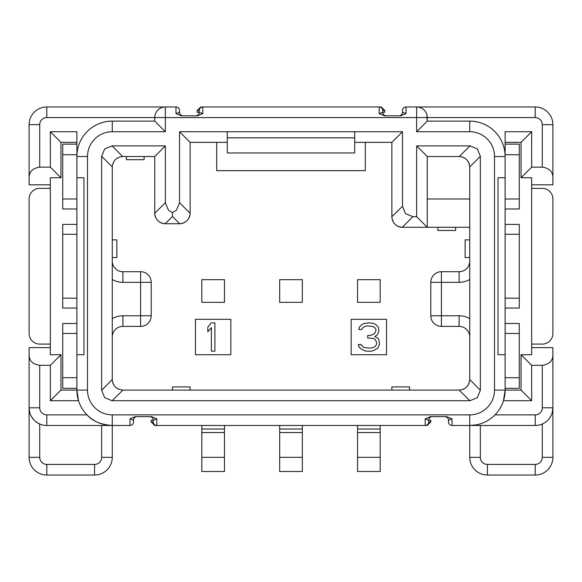 <?xml version="1.0" encoding="UTF-8"?>
<svg xmlns="http://www.w3.org/2000/svg" width="582" height="582" viewBox="0 0 582 582"><rect width="100%" height="100%" fill="white"/><g stroke="black" fill="none" stroke-linecap="round" stroke-linejoin="round"><path stroke-width="0.87" d="M155.299 216.533A10.614 10.614 0 0 1 154.747 213.347L154.739 156.514L122.889 156.514A10.614 10.614 0 0 0 122.686 156.514L122.889 156.514M179.605 223.757A10.614 10.614 0 0 1 179.518 223.757L165.361 223.757A10.614 10.614 0 0 1 165.266 223.757M165.361 223.757L165.157 223.75A10.614 10.614 0 0 1 161.956 223.197M161.389 222.986A10.614 10.614 0 0 1 159.795 222.178M159.082 221.698A10.614 10.614 0 0 1 156.791 219.407M156.311 218.694A10.614 10.614 0 0 1 155.51 217.101M227.293 142.357L190.132 142.357L190.132 213.136A10.614 10.614 0 0 1 190.132 213.288M179.518 131.736L179.518 202.725L176.492 210.109L172.439 212.605L168.387 210.109L165.361 202.725L165.361 145.893L112.064 145.893L104.68 148.919L101.654 156.303L101.654 390.304L104.68 397.688L112.064 400.714L469.936 400.714L477.32 397.688L480.346 390.304L480.346 156.303L477.32 148.919L469.936 145.893L416.639 145.893L416.639 216.679L412.893 216.679L405.509 213.652L402.482 206.268L402.482 131.736L179.518 131.736L190.132 142.357L190.132 213.339A10.614 10.614 0 0 1 188.553 218.701M188.081 219.414A10.614 10.614 0 0 1 185.789 221.706M185.069 222.186A10.614 10.614 0 0 1 179.722 223.75L179.518 223.757M216.679 142.357L216.679 170.664L365.321 170.664L365.321 142.357M112.268 167.129L112.275 166.925A10.614 10.614 0 0 0 112.268 167.129L112.268 379.479A10.614 10.614 0 0 0 112.275 379.682C112.966 385.939 116.436 389.409 122.686 390.093A10.614 10.614 0 0 0 122.889 390.1L459.111 390.1A10.614 10.614 0 0 0 459.314 390.093C465.564 389.402 469.041 385.931 469.725 379.682A10.614 10.614 0 0 0 469.732 379.479L469.732 227.293L402.482 227.293A10.614 10.614 0 0 1 402.395 227.293M412.893 216.679L402.278 227.293A10.614 10.614 0 0 1 391.868 216.882C392.566 223.132 396.036 226.602 402.278 227.293L402.482 227.293M391.868 216.766A10.614 10.614 0 0 1 391.868 216.679L402.482 206.268M430.796 282.328A10.614 10.614 0 0 1 441.418 271.714A10.614 10.614 0 0 0 430.796 282.328L430.796 315.771L430.796 282.328L459.111 282.328L459.111 271.714L441.418 271.714A10.614 10.614 0 0 0 430.796 282.328M469.732 321.089L469.732 318.616A21.236 21.236 0 0 0 459.111 315.771L430.796 315.771A10.614 10.614 0 0 0 441.418 326.393A10.614 10.614 0 0 1 430.796 315.771A10.614 10.614 0 0 0 441.418 326.393L459.111 326.393A10.614 10.614 0 0 1 469.732 337.007A10.614 10.614 0 0 0 459.111 326.393A10.614 10.614 0 0 1 469.732 337.007L469.732 333.486M462.515 389.54A10.614 10.614 0 0 0 465.389 388.041M467.681 385.75A10.614 10.614 0 0 0 469.172 382.876M112.828 382.883A10.614 10.614 0 0 0 114.327 385.757M116.618 388.048A10.614 10.614 0 0 0 119.492 389.54M119.419 157.096A10.614 10.614 0 0 0 119.041 157.235M117.28 158.108A10.614 10.614 0 0 0 116.633 158.544M114.312 160.872A10.614 10.614 0 0 0 113.876 161.512M112.995 163.273A10.614 10.614 0 0 0 112.857 163.651M195.443 354.707L195.443 319.314L230.836 319.314L230.836 354.707L195.443 354.707M351.164 354.707L351.164 319.314L386.557 319.314L386.557 354.707L351.164 354.707M357.537 302.327L380.184 302.327L380.184 279.673L357.537 279.673L357.537 302.327M380.184 425.486L380.184 471.5L357.537 471.5L357.537 425.486M279.673 302.327L302.327 302.327L302.327 279.673L279.673 279.673L279.673 302.327M201.816 302.327L224.463 302.327L224.463 279.673L201.816 279.673L201.816 302.327M302.327 425.486L302.327 471.5L279.673 471.5L279.673 425.486M444.99 416.639A3.536 3.536 0 0 1 448.496 420.182L452.032 418.851L446.707 416.639L430.44 416.639L425.187 418.851L428.73 420.182L430.796 420.182L430.796 421.95L428.745 421.95L428.73 420.182A3.536 3.536 90 0 1 432.23 416.639M149.763 416.639A3.536 3.536 -90 0 1 153.27 420.182L153.255 421.95A3.536 3.536 90 0 0 156.791 425.486L427.261 425.486L430.796 421.95M156.813 418.851L153.27 420.182L151.204 420.182L151.204 421.95L154.739 425.486L156.791 425.486L156.813 418.851L151.487 416.639L135.22 416.639L129.968 418.851L133.504 420.182A3.536 3.536 0 0 1 137.003 416.639M179.518 110.5A3.536 3.536 0 0 0 175.975 106.964A3.536 3.536 0 0 1 179.518 110.5L179.518 112.268L175.975 113.599L181.308 115.811L197.494 115.811L202.827 113.599L199.277 112.268L197.211 112.268L197.211 110.5L199.262 110.5L199.277 112.268A3.536 3.536 -90 0 1 195.785 115.811M386.222 115.811A3.536 3.536 90 0 1 382.723 112.268L382.738 110.5A3.536 3.536 -90 0 0 379.202 106.964L200.754 106.964L197.211 110.5M379.173 113.599L382.723 112.268L384.789 112.268L384.789 110.5L381.246 106.964L379.202 106.964L379.173 113.599L384.506 115.811L400.772 115.811L406.025 113.599L402.482 112.268L402.482 110.5A3.536 3.536 0 0 1 406.025 106.964A3.536 3.536 0 0 0 402.482 110.5M448.496 420.182L448.496 421.95A3.536 3.536 0 0 0 452.032 425.486L469.732 425.486A35.393 35.393 0 0 0 505.118 390.1L503.488 400.714L531.664 400.714L521.05 390.1L505.118 390.1L505.118 156.514A35.393 35.393 0 0 0 469.732 121.121A35.393 35.393 0 0 1 505.118 156.514L505.118 131.736L531.664 131.736L531.664 167.129L521.05 177.743L531.664 177.743L531.664 354.707L521.05 354.707L531.664 365.321L542.286 365.321L542.286 407.793A7.079 7.079 0 0 1 535.207 414.871L535.207 425.486A17.693 17.693 0 0 0 552.9 407.793L552.9 354.707C552.871 360.731 549.335 364.267 542.286 365.321M505.118 354.707L498.039 354.707L498.039 177.743L505.118 177.743L505.118 156.514A35.393 35.393 0 0 0 469.732 121.121L427.261 121.121L426.904 114.872M476.629 424.809L469.732 425.486L469.732 414.871L112.268 414.871A24.771 24.771 0 0 1 87.496 390.1L87.496 156.514A24.771 24.771 0 0 1 112.268 131.736L165.361 131.736L165.361 117.579L416.639 117.579L416.639 131.736L427.261 121.121L427.261 117.579L535.207 117.579A7.079 7.079 0 0 1 542.286 124.657L542.286 167.129L531.664 167.129M505.118 333.471L519.275 333.471L519.275 377.711L505.118 377.711M505.118 298.166L519.275 298.166L519.275 308.06L505.118 308.06M519.275 333.471L519.275 323.49L505.118 323.49M505.118 142.357L521.05 142.357L521.05 177.743M521.05 390.1L521.05 354.707M519.275 298.166L519.275 224.39L505.118 224.39M505.118 198.979L519.275 198.979L519.275 208.967L505.118 208.967M519.275 377.711L519.275 388.325L505.118 388.325M519.275 198.979L519.275 154.739L505.118 154.739M505.118 144.125L519.275 144.125L519.275 154.739M531.664 188.364L542.286 188.364A10.614 10.614 0 0 1 552.9 198.979L552.9 333.471A10.614 10.614 0 0 1 542.286 344.086L531.664 344.086M505.118 234.284L519.275 234.284M521.05 142.357L531.664 131.736M542.286 167.129C549.335 168.183 552.871 171.726 552.9 177.743L552.9 184.821L531.664 184.821M552.9 354.707L552.9 347.629L531.664 347.629M542.286 407.793L552.9 407.793A17.693 17.693 0 0 1 535.207 425.486L469.732 425.486L469.732 457.343A17.693 17.693 0 0 0 487.425 475.036L535.207 475.036A17.693 17.693 0 0 0 552.9 457.343L552.9 407.793L552.267 412.478M39.714 407.793L29.1 407.793L29.1 457.343A17.693 17.693 0 0 0 46.793 475.036L94.575 475.036A17.693 17.693 0 0 0 112.268 457.343L112.268 425.486C100.926 424.678 92.494 421.142 86.994 414.871L46.793 414.871A7.079 7.079 0 0 1 39.714 407.793L39.714 365.321C32.665 364.267 29.129 360.731 29.1 354.707L29.1 407.793A17.693 17.693 0 0 0 46.793 425.486L129.968 425.486A3.536 3.536 0 0 0 133.504 421.95L133.504 420.182M357.537 429.029L380.184 429.029M380.184 457.343L357.537 457.343M224.463 425.486L224.463 471.5L201.816 471.5L201.816 425.486M201.816 429.029L224.463 429.029M224.463 457.343L201.816 457.343M29.1 354.707L29.1 347.629L50.336 347.629M60.95 177.743L50.336 167.129L50.336 131.736L76.882 131.736L76.882 390.1L60.95 390.1L60.95 354.707L50.336 354.707L50.336 177.743L60.95 177.743L60.95 142.357L76.882 142.357M175.975 113.599L175.975 106.964L46.793 106.964A17.693 17.693 0 0 0 29.1 124.657L29.1 184.821L50.336 184.821M29.1 177.743C29.129 171.726 32.665 168.183 39.714 167.129L39.714 124.657A7.079 7.079 0 0 1 46.793 117.579L46.793 106.964A17.693 17.693 0 0 0 29.1 124.657L39.714 124.657M50.336 167.129L39.714 167.129M46.793 117.579L165.361 117.579L165.361 106.964A10.614 10.614 0 0 0 154.739 117.579L154.739 121.121L112.268 121.121A35.393 35.393 0 0 0 76.882 156.514L87.496 156.514M154.739 117.579A10.614 10.614 0 0 1 165.361 106.964L163.338 107.153M159.737 108.572L159.024 109.06M158.289 109.656L157.125 110.878M156.216 112.18L155.547 113.519M155.088 114.872L154.827 116.225M183.017 115.811A3.536 3.536 0 0 1 179.518 112.268M552.9 177.743L552.9 124.657A17.693 17.693 0 0 0 535.207 106.964L406.025 106.964L406.025 113.599M426.453 113.519L425.784 112.18M424.875 110.871L423.703 109.656M423.034 109.103L422.263 108.572M418.662 107.153L416.639 106.964L416.639 117.579L427.261 117.579A10.614 10.614 0 0 0 416.639 106.964A10.614 10.614 0 0 1 427.261 117.579M87.496 390.1L76.882 390.1A35.393 35.393 0 0 0 112.268 425.486L112.268 414.871M76.882 354.707L83.961 354.707L83.961 177.743L76.882 177.743M76.882 198.979L62.725 198.979L62.725 154.739L76.882 154.739M76.882 234.284L62.725 234.284L62.725 224.39L76.882 224.39M62.725 198.979L62.725 208.967L76.882 208.967M62.725 234.284L62.725 308.06L76.882 308.06M76.882 333.471L62.725 333.471L62.725 323.49L76.882 323.49M62.725 154.739L62.725 144.125L76.882 144.125M62.725 333.471L62.725 377.711L76.882 377.711M76.882 388.325L62.725 388.325L62.725 377.711M50.336 344.086L39.714 344.086A10.614 10.614 0 0 1 29.1 333.471L29.1 198.979A10.614 10.614 0 0 1 39.714 188.364L50.336 188.364M76.882 298.166L62.725 298.166M76.882 390.1L78.512 400.714L50.336 400.714L60.95 390.1M29.1 407.793L29.689 412.318M31.29 416.312L33.669 419.658M36.586 422.248L39.714 424.009L39.714 457.343A7.079 7.079 0 0 0 46.793 464.421L94.575 464.421A7.079 7.079 0 0 0 101.654 457.343L101.654 425.486M39.714 365.321L50.336 365.321L60.95 354.707M50.336 365.321L50.336 400.714M50.336 131.736L60.95 142.357M165.361 131.736L154.739 121.121M459.111 390.1L469.936 400.714M112.064 400.714L122.889 390.1M172.439 390.1L172.439 386.914L190.132 386.914L190.132 390.1M391.868 390.1L391.868 386.914L409.561 386.914L409.561 390.1M480.346 390.304L469.732 379.479M469.732 329.972L469.732 323.708M469.732 257.557L465.127 257.557L465.127 239.857L469.732 239.857M354.707 142.357L391.868 142.357L391.868 216.679M354.707 131.736L354.707 152.971L227.293 152.971L227.293 131.736M391.868 142.357L402.482 131.736M416.639 145.893L427.261 156.514L427.261 227.293L416.639 216.679M469.732 198.979L469.725 166.925C469.034 160.676 465.564 157.205 459.314 156.514L427.261 156.514L427.261 198.979L469.732 198.979L469.732 227.293M469.732 167.129A10.614 10.614 0 0 0 469.725 166.925L480.346 156.303M469.172 163.724A10.614 10.614 0 0 0 467.673 160.85M465.382 158.559A10.614 10.614 0 0 0 462.508 157.067M469.936 145.893L459.314 156.514A10.614 10.614 0 0 0 459.111 156.514M179.518 202.725L190.132 213.339C189.434 219.596 185.964 223.066 179.722 223.75L172.439 216.468L165.157 223.75C158.901 223.059 155.43 219.589 154.747 213.339L165.361 202.725M165.361 145.893L154.739 156.514M172.439 212.605L172.439 216.468M101.654 156.303L112.275 166.925C112.966 160.676 116.436 157.205 122.686 156.514L112.064 145.893M112.268 279.484L112.268 318.616A21.236 21.236 0 0 1 122.889 315.771L122.889 326.393L140.582 326.393A10.614 10.614 0 0 0 151.204 315.771L151.204 282.328A10.614 10.614 0 0 0 140.582 271.714L122.889 271.714A10.614 10.614 0 0 1 112.268 261.092A10.614 10.614 0 0 0 122.889 271.714L122.889 282.328A21.236 21.236 0 0 1 112.268 279.484M112.268 337.007A10.614 10.614 0 0 1 122.889 326.393A10.614 10.614 0 0 0 112.268 337.007M112.268 379.479L101.654 390.304M112.268 239.857L116.873 239.857L116.873 257.557L112.268 257.557M455.575 227.293L455.575 230.479L437.875 230.479L437.875 227.293M469.732 261.092A10.614 10.614 0 0 1 459.111 271.714A10.614 10.614 0 0 0 469.732 261.092M531.664 400.714L531.664 365.321M550.507 416.683L548.586 419.375M402.482 112.268A3.536 3.536 0 0 1 398.99 115.811M202.798 106.964A3.536 3.536 90 0 0 199.262 110.5A3.536 3.536 90 0 1 202.798 106.964L202.827 113.599M425.209 425.486A3.536 3.536 -90 0 0 428.745 421.95A3.536 3.536 -90 0 1 425.209 425.486L425.187 418.851M302.327 457.343L279.673 457.343M279.673 429.029L302.327 429.029M144.125 156.514L144.125 159.694L126.425 159.694L126.425 156.514M214.911 351.164L214.911 322.85L211.368 322.85L207.832 327.069L207.832 331.886L211.368 327.673L211.368 351.164L214.911 351.164M373.579 350.56L377.711 348.152L379.479 344.537L378.889 339.721L377.711 337.916L374.764 336.709L377.121 334.905L378.3 333.093L378.889 330.685L378.3 327.069L375.943 324.661L373.579 323.454L369.454 322.85L364.143 323.454L361.786 324.661L359.421 327.069L358.832 329.477L361.786 329.477L362.964 327.673L364.732 326.466L367.686 325.862L372.989 326.466L374.764 327.673L375.943 329.477L375.943 330.685L374.764 333.093L373.579 334.301L370.043 335.501L367.686 335.501L367.686 337.916L373.579 338.513L375.354 339.721L376.532 342.129L376.532 344.537L374.764 346.952L370.632 348.152L364.143 347.549L362.964 346.952L361.196 344.537L358.243 344.537L358.832 346.348L360.011 348.152L364.143 350.56L366.5 351.164L371.221 351.164L373.579 350.56M487.425 464.421A7.079 7.079 0 0 1 480.346 457.343L469.732 457.343A17.693 17.693 0 0 0 487.425 475.036L487.425 464.421L535.207 464.421A7.079 7.079 0 0 0 542.286 457.343L552.9 457.343A17.693 17.693 0 0 1 535.207 475.036L535.207 464.421M452.032 425.486L452.032 418.851M129.968 418.851L129.968 425.486A3.536 3.536 0 0 0 133.504 421.95M357.537 432.564L380.184 432.564M201.816 432.564L224.463 432.564M151.204 421.95L153.255 421.95A3.536 3.536 90 0 0 156.791 425.486M94.575 464.421L94.575 475.036A17.693 17.693 0 0 0 112.268 457.343L101.654 457.343M39.714 457.343L29.1 457.343A17.693 17.693 0 0 0 46.793 475.036L46.793 464.421M112.268 131.736L112.268 121.121A35.393 35.393 0 0 0 76.882 156.514M542.286 124.657L552.9 124.657A17.693 17.693 0 0 0 535.207 106.964L535.207 117.579M416.639 131.736L469.732 131.736L469.732 121.121M505.118 156.514L494.504 156.514A24.771 24.771 0 0 0 469.732 131.736M494.504 156.514L494.504 390.1L505.118 390.1M469.732 414.871A24.771 24.771 0 0 0 494.504 390.1M46.793 425.486L46.793 414.871M354.707 137.839L227.293 137.839M122.889 282.328L151.204 282.328A10.614 10.614 0 0 0 140.582 271.714L140.582 315.771L122.889 315.771M140.582 326.393A10.614 10.614 0 0 0 151.204 315.771L140.582 315.771L140.582 326.393M469.732 279.484A21.236 21.236 0 0 1 459.111 282.328M441.418 326.393L441.418 271.714M459.111 315.771L459.111 326.393M542.286 424.009L542.286 457.343M480.346 457.343L480.346 425.486M535.207 414.871L495.006 414.871M382.738 110.5L384.789 110.5M279.673 432.564L302.327 432.564"/></g></svg>
